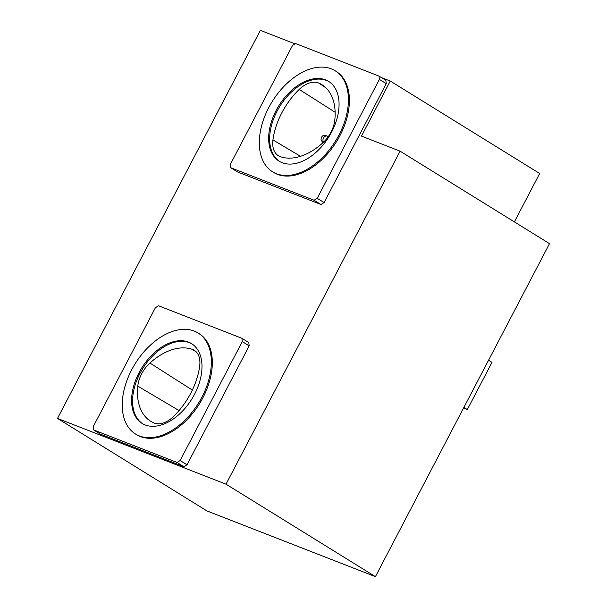 <?xml version="1.0" encoding="UTF-8"?>
<svg xmlns="http://www.w3.org/2000/svg" width="607" height="607" viewBox="0 0 607 607"><rect width="100%" height="100%" fill="white"/><g stroke="black" fill="none" stroke-linecap="round" stroke-linejoin="round"><path stroke-width="0.91" d="M279.66 161.5A46.936 29.477 121.8 0 1 278.636 108.312A46.936 29.477 121.8 0 1 326.513 80.473A46.936 29.477 121.8 0 1 329.055 81.695M322.689 142.979A25.251 15.858 -58.2 0 0 334.821 119.875A59.418 37.308 -58.2 0 0 322.507 85.094A59.418 37.308 -58.2 0 0 318.675 83.03A25.251 15.858 -58.2 0 0 299.213 89.426A59.418 37.308 -58.2 0 0 272.938 139.929A25.251 15.858 -58.2 0 0 278.621 155.878A25.251 15.858 -58.2 0 0 280.267 156.636A59.418 37.308 -58.2 0 0 322.689 142.979M192.358 349.374A59.418 37.308 -58.2 0 0 149.937 363.032A25.251 15.858 -58.2 0 0 137.797 386.135A59.418 37.308 -58.2 0 0 151.401 421.713A59.418 37.308 -58.2 0 0 153.95 422.98A25.251 15.858 -58.2 0 0 173.412 416.577A59.418 37.308 -58.2 0 0 199.68 366.082A25.251 15.858 -58.2 0 0 194.543 350.467A25.251 15.858 -58.2 0 0 192.358 349.374L196.41 352.06M142.584 423.709A46.936 29.477 121.8 0 1 141.56 370.52A46.936 29.477 121.8 0 1 189.43 342.682A46.936 29.477 121.8 0 1 191.979 343.903M322.734 142.304L321.05 140.05C321.111 136.658 322.567 135.103 325.405 135.376M328.182 136.742A3.71 2.868 111.3 0 0 327.294 136.112A3.71 2.868 111.3 0 0 324.161 137.091A3.71 2.868 111.3 0 0 323 140.809A3.71 2.868 111.3 0 0 323.531 142.19M381.393 77.575L390.271 81.035L361.484 136.105L400.104 151.173L549.51 243.642L375.414 576.65L206.896 510.897L57.49 418.42L260.373 30.35L295.07 43.894M400.104 151.173L226.016 484.174L375.414 576.65M249.181 345.861L187.017 464.78L183.891 466.715L100.504 434.18L93.63 429.915L93.243 426.615L155.407 307.703L158.533 305.761L241.92 338.296L248.794 342.56L249.181 345.861L242.299 341.604L180.135 460.516L187.017 464.78M241.92 338.296L242.299 341.604M180.135 460.516L177.009 462.458L183.891 466.715M295.617 43.552L378.996 76.087L385.877 80.352L386.264 83.652L324.092 202.571L320.966 204.506L237.587 171.971L230.706 167.707L230.319 164.406L292.491 45.495L295.617 43.552M390.271 81.035L539.676 173.511L514.379 221.904M226.016 484.174L57.49 418.42M378.996 76.087L379.383 79.396L386.264 83.652M379.383 79.396L317.218 198.307L324.092 202.571M317.218 198.307L314.092 200.249L230.706 167.707M335.14 70.769L336.119 71.383A59.418 37.308 121.8 0 1 338.327 138.593A59.418 37.308 121.8 0 1 277.437 174.338A59.418 37.308 121.8 0 1 273.582 172.418L272.596 171.811A59.418 37.308 121.8 0 1 272.141 101.657A59.418 37.308 121.8 0 1 335.14 70.769A59.418 37.308 121.8 0 1 337.34 137.986A59.418 37.308 121.8 0 1 276.451 173.731A59.418 37.308 121.8 0 1 272.596 171.811M177.009 462.458L93.63 429.915M198.057 332.977L199.043 333.592A59.418 37.308 121.8 0 1 201.243 400.802A59.418 37.308 121.8 0 1 140.354 436.554A59.418 37.308 121.8 0 1 136.499 434.627L135.52 434.02A59.418 37.308 121.8 0 1 135.065 363.866A59.418 37.308 121.8 0 1 198.057 332.977A59.418 37.308 121.8 0 1 200.257 400.195A59.418 37.308 121.8 0 1 139.375 435.94A59.418 37.308 121.8 0 1 135.52 434.02M488.559 360.232L491.996 362.364L467.322 409.558L463.543 408.079M467.322 409.558L463.885 407.426M314.092 200.249L320.966 204.506M188.451 342.075A46.936 29.477 121.8 0 1 191.493 343.592A46.936 29.477 121.8 0 1 193.231 396.69A46.936 29.477 121.8 0 1 145.134 424.93A46.936 29.477 121.8 0 1 142.084 423.413A46.936 29.477 121.8 0 1 140.346 370.308A46.936 29.477 121.8 0 1 188.451 342.075M282.209 162.722A46.936 29.477 121.8 0 1 279.167 161.204A46.936 29.477 121.8 0 1 277.422 108.099A46.936 29.477 121.8 0 1 325.527 79.866A46.936 29.477 121.8 0 1 328.569 81.384A46.936 29.477 121.8 0 1 330.314 134.481A46.936 29.477 121.8 0 1 282.209 162.722M325.906 87.833L318.675 83.03M192.343 390.073L149.937 363.032M300.533 156.31L272.938 139.929M335.132 112.257L299.213 89.426M179.05 410.575L137.797 386.135M322.651 142.273L323.212 142.493M325.352 135.353L327.294 136.112"/></g></svg>
